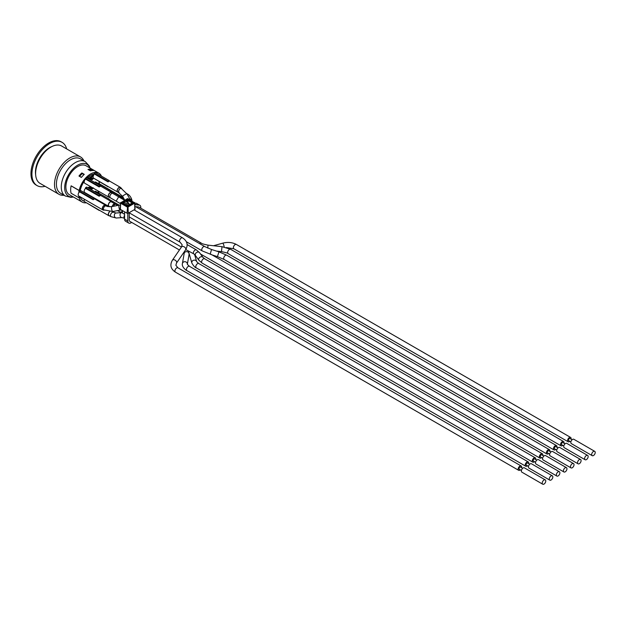 <?xml version="1.0" encoding="UTF-8"?>
<svg xmlns="http://www.w3.org/2000/svg" width="626" height="626" viewBox="0 0 626 626"><rect width="100%" height="100%" fill="white"/><g stroke="black" fill="none" stroke-linecap="round" stroke-linejoin="round"><path stroke-width="0.94" d="M549.878 451.369A2.496 1.44 120 0 0 549.417 449.664A2.496 1.44 120 0 0 546.921 451.111A2.496 1.44 120 0 0 546.921 453.991A2.496 1.44 120 0 0 548.173 453.866A2.496 1.44 120 0 0 548.626 453.537M135.615 206.682L204.772 246.605A2.496 1.44 120 0 0 202.847 247.27A2.496 1.44 120 0 0 201.752 249.79A2.496 1.44 120 0 0 202.268 250.932L210.18 254.125C212.128 255.009 212.089 254.899 210.046 253.812M138.933 207.112A2.496 1.44 120 0 0 138.839 207.05A2.496 1.44 120 0 0 138.471 206.932L135.412 206.658A2.496 1.44 120 0 0 134.973 206.705M127.227 198.951L127.344 198.708A0.571 0.571 0 0 1 127.907 198.708L134.778 202.973A0.571 0.571 0 0 0 134.496 202.511L135.099 209.014A0.892 0.516 180 0 1 134.84 209.397L128.26 213.192A0.892 0.516 180 0 1 127 213.192L120.411 209.397A0.892 0.516 180 0 1 120.153 209.014L120.755 202.511A0.571 0.571 0 0 0 120.474 202.973L127.344 198.708L128.025 198.951M129.762 221.307A2.496 1.44 120 0 1 129.746 221.299A2.496 1.44 120 0 1 129.23 220.156L129.23 212.629M131.71 222.433L130.998 222.84A4.538 2.621 -60 0 1 128.729 223.067A4.538 2.621 -60 0 1 127.79 220.986L124.574 219.139A4.538 2.621 120 0 0 125.513 221.213L128.729 223.067M127.79 213.333L127.79 220.986M124.574 219.139L124.574 211.799M140.803 208.192L140.803 207.355A4.538 2.621 -60 0 0 139.864 205.281A4.538 2.621 -60 0 0 139.199 205.07L136.139 204.796L134.833 204.045M134.887 205.046A4.538 2.621 -60 0 1 136.139 204.796M128.588 205.038L128.588 203.098L127.141 203.927L127.141 205.312M134.786 203.114L135.983 203.215L139.199 205.07M139.864 205.281L136.648 203.427A4.538 2.621 120 0 0 135.983 203.215M123.932 203.458L123.932 202.081L125.38 201.243L128.588 203.098M127.141 203.927L123.932 202.081M128.588 204.827L129.167 204.522L128.846 203.966L129.23 204.671M128.753 204.945L128.588 204.35M120.411 209.397L120.638 203.215L127.227 207.018L128.025 207.018L127.626 206.345L127 213.192M108.595 199.991A2.723 1.573 120 0 1 109.159 199.764L109.159 199.107L95.512 191.227L94.706 191.697M109.159 199.107L108.11 199.717M109.503 215.821A2.723 1.573 -60 0 1 108.838 215.704L84.753 201.799A2.723 1.573 -60 0 1 84.299 201.228A2.723 1.573 -60 0 1 84.275 201.165A2.723 1.573 -60 0 1 84.189 200.547A2.723 1.573 -60 0 1 84.361 199.537M108.838 215.704A2.723 1.573 -60 0 1 108.275 214.452A2.723 1.573 -60 0 1 109.401 211.784M109.581 211.791A2.496 1.44 120 0 0 108.439 214.358A2.496 1.44 120 0 0 108.955 215.508L110.982 216.674L116.342 218.012L122.015 217.598L124.574 218.31M99.205 210.422L85.559 202.261M99.041 182.636L98.759 183.254L99.393 183.261A2.723 1.573 -60 0 1 99.362 182.886A2.723 1.573 -60 0 1 99.37 182.823L99.041 182.636A2.723 1.573 -60 0 1 99.213 181.689M123.345 197.652L99.604 183.95A2.723 1.573 -60 0 1 99.158 183.395M114.057 192.292L100.41 184.412M109.503 206.549A2.723 1.573 -60 0 1 108.838 206.431A2.723 1.573 -60 0 1 108.275 205.179A2.723 1.573 -60 0 1 109.464 202.441A2.723 1.573 -60 0 1 111.569 201.713A2.723 1.573 -60 0 1 111.999 202.221M113.392 206.298A2.496 1.291 115.2 0 1 115.732 204.342L111.451 201.908A2.496 1.44 120 0 0 109.527 202.574A2.496 1.44 120 0 0 108.439 205.093A2.496 1.44 120 0 0 108.955 206.236L109.933 206.799M108.838 206.431L84.753 192.526A2.723 1.573 -60 0 1 84.189 191.274A2.723 1.573 -60 0 1 85.559 188.363L99.205 196.243A2.723 1.573 120 0 1 100.332 195.594L100.332 194.936L99.205 195.586L99.205 196.243M85.559 188.363L85.559 187.706L99.205 195.586M100.332 194.936L86.678 187.057L85.559 187.706M99.205 201.149L85.559 192.988M109.503 197.276A2.723 1.573 -60 0 1 108.838 197.159L84.753 183.254A2.723 1.573 -60 0 1 84.189 182.01A2.723 1.573 -60 0 1 84.275 181.29A2.723 1.573 -60 0 1 84.299 181.204A2.723 1.573 -60 0 1 85.559 179.091L99.205 186.971L99.205 186.313L85.559 178.433L86.678 177.792L100.332 185.672L99.205 186.313M108.838 197.159A2.723 1.573 -60 0 1 108.275 195.915A2.723 1.573 -60 0 1 109.464 193.168A2.723 1.573 -60 0 1 111.569 192.44A2.723 1.573 -60 0 1 111.999 192.949M116.146 201.134L118.666 196.822L111.451 192.636A2.496 1.44 120 0 0 109.527 193.309A2.496 1.44 120 0 0 108.439 195.821A2.496 1.44 120 0 0 108.955 196.963L120.442 203.646M85.559 179.091L85.559 178.433M99.205 191.595L85.559 183.715M99.205 186.971A2.723 1.573 120 0 1 100.332 186.321L100.332 185.672M118.33 192.182A2.723 1.573 -60 0 1 117.672 192.065A2.723 1.573 -60 0 1 117.109 190.813A2.723 1.573 -60 0 1 118.298 188.074A2.723 1.573 -60 0 1 120.395 187.338A2.723 1.573 -60 0 1 120.826 187.855M91.568 178.872L93.227 177.8A2.723 1.573 -60 0 1 93.024 176.908A2.723 1.573 -60 0 1 93.204 175.859L91.881 176.822L91.592 178.105L91.889 179.059L92.585 179.02L93.556 177.987A2.723 1.573 -60 0 0 93.579 178.027L92.585 179.451L91.552 179.56L91.146 178.363L91.545 176.72L92.593 175.609L93.579 175.35L93.579 175.883A2.723 1.573 -60 0 0 93.556 175.961L93.188 175.859M93.587 178.152A2.723 1.573 -60 0 1 93.579 178.152L117.672 192.065M108.04 181.219L109.159 180.57L109.159 181.219A2.723 1.573 120 0 0 108.04 181.869L94.385 173.989L94.385 173.339L108.04 181.219L108.04 181.869M93.446 175.272A2.723 1.573 -60 0 1 94.385 173.989M122.665 196.439A2.496 0.501 150.7 0 1 122.868 196.016A2.496 0.501 150.7 0 1 125.208 194.451A2.496 0.501 150.7 0 1 127.023 193.99L120.286 187.534A2.496 1.44 120 0 0 118.361 188.207A2.496 1.44 120 0 0 117.265 190.719A2.496 1.44 120 0 0 117.79 191.861L122.665 196.439L124.77 200.195M109.159 180.57L95.512 172.69L94.385 173.339M108.04 186.783L94.385 178.613M103.478 210.023A2.723 1.573 -60 0 1 102.82 209.906A2.723 1.573 -60 0 1 102.257 208.661A2.723 1.573 -60 0 1 103.446 205.915A2.723 1.573 -60 0 1 105.544 205.187A2.723 1.573 -60 0 1 105.974 205.696M112.782 211.51A2.496 0.657 78.9 0 1 111.944 210.266A2.496 0.657 78.9 0 1 111.819 206.603C108.134 206.69 106.318 206.463 106.381 205.931L105.434 205.383A2.496 1.44 120 0 0 103.509 206.056A2.496 1.44 120 0 0 102.414 208.568A2.496 1.44 120 0 0 102.93 209.71L112.782 211.51L121.295 209.906M80.3 197.19L79.126 197.863A16.745 9.672 120 0 1 78.774 196.024A2.723 1.573 -60 0 1 78.735 196.001A2.723 1.573 -60 0 1 78.172 194.756A2.723 1.573 -60 0 1 78.774 192.785A2.723 1.573 -60 0 1 79.533 191.838L93.18 199.717L93.18 199.068L79.533 191.18L80.66 190.539L94.307 198.419L93.18 199.068M79.533 191.838L79.533 191.18M93.18 204.342L79.533 196.462M93.18 199.717A2.723 1.573 120 0 1 94.307 199.068L94.307 198.419M118.799 196.9A2.723 1.573 -60 0 1 120.395 196.611A2.723 1.573 -60 0 1 120.826 197.12M108.11 190.445L109.159 189.842L109.159 190.492A2.723 1.573 120 0 0 108.595 190.727M124.347 199.444L120.286 196.807A2.496 1.44 120 0 0 118.948 196.987M109.159 189.842L95.512 181.963L94.706 182.424M90.441 186.822L90.441 189.232M90.042 188.997L90.042 186.587M88.141 187.902L88.751 187.237L89.659 188.778M91.31 179.427L90.825 178.175L91.224 176.532L92.272 175.421L93.579 175.35M87.03 177.987A15.102 8.717 -60 0 1 94.385 173.887M101.443 176.109A16.691 9.64 120 0 0 98.877 173.159A16.691 9.64 120 0 0 79.173 190.46L80.347 189.788A15.102 8.717 -60 0 1 84.299 181.204M97.726 192.511A15.047 8.686 120 0 0 98.368 191.399M94.385 173.942A15.047 8.686 120 0 0 87.061 178.011M84.275 181.29A15.047 8.686 120 0 0 80.378 189.819L79.126 190.539A16.745 9.672 120 0 0 78.774 192.785M80.418 197.26A15.047 8.686 120 0 0 83.008 200.641A15.047 8.686 120 0 0 84.275 201.165M87.82 187.722L88.751 187.237M89.721 188.817L89.721 186.407M89.017 179.138L88.775 178.739M88.055 178.582L88.055 177.917L88.986 177.753L90.207 179.826M89.956 179.404L89.956 176.822L90.676 176.775L90.676 180.092M91.091 188.935L90.653 186.939M80.339 197.213L79.173 197.879A16.691 9.64 120 0 0 82.186 202.073L69.345 194.655A16.691 9.64 -60 0 1 65.886 187.01A16.691 9.64 -60 0 1 73.172 170.217A16.691 9.64 -60 0 1 86.036 165.741L98.877 173.159M79.126 190.539L71.137 185.883A16.691 9.64 -60 0 1 71.145 185.828L79.173 190.46M82.186 202.073A16.691 9.64 120 0 0 86.028 202.816M98.548 192.988A16.691 9.64 120 0 0 99.198 191.877M81.865 172.964L84.267 174.357A16.691 9.64 120 0 0 81.38 177.416L78.97 176.023A16.691 9.64 -60 0 1 81.865 172.964L81.865 173.973M90.856 169.169L93.266 170.554A16.691 9.64 120 0 0 90.371 170.835L87.961 169.443A16.691 9.64 -60 0 1 90.856 169.169L90.856 169.732M84.299 201.228A15.102 8.717 -60 0 1 82.984 200.696A15.102 8.717 -60 0 1 80.355 197.221M98.399 191.415A15.102 8.717 -60 0 1 97.758 192.526M99.08 183.441L99.37 182.823M89.338 179.326L88.775 178.387L88.775 178.997M88.383 178.77L88.986 177.753M90.277 179.865L90.676 176.775M91.552 188.481L92.445 187.98M92.765 188.16L91.693 188.606M92.327 188.536L91.365 187.354M93.36 187.855L92.327 188.958L91.294 189.052L90.973 187.127M92.585 170.522L91.255 169.756A16.346 9.437 120 0 0 88.798 169.928M83.994 174.607L82.264 173.605A16.346 9.437 120 0 0 79.627 176.407M71.098 185.906A16.745 9.672 120 0 0 71.098 193.231L79.126 197.863M83.892 160.835A21.574 12.457 120 0 0 80.543 156.938A21.574 12.457 120 0 0 69.752 158.002A21.574 12.457 120 0 0 55.659 177.017A21.574 12.457 120 0 0 58.969 194.303A21.574 12.457 120 0 0 64.024 195.249M73.406 197.002L70.981 197.354L65.386 196.04L60.526 193.238A19.868 11.471 -60 0 1 57.482 177.314A19.868 11.471 -60 0 1 70.464 159.802A19.868 11.471 -60 0 1 80.394 158.816L85.253 161.625L89.197 165.827L90.097 168.089M80.543 156.938L61.661 146.03A21.574 12.457 120 0 0 50.87 147.102A21.574 12.457 120 0 0 36.777 166.109A21.574 12.457 120 0 0 40.087 183.402L58.969 194.303M51.95 146.523A19.985 11.534 120 0 0 49.587 147.658A19.985 11.534 120 0 0 35.659 174.748M45.095 186.29A24.977 14.421 -60 0 1 37.098 185.609A24.977 14.421 -60 0 1 33.272 165.593A24.977 14.421 -60 0 1 49.587 143.581A24.977 14.421 -60 0 1 62.076 142.345A24.977 14.421 -60 0 1 66.669 148.925M37.098 185.609L36.136 185.053A24.977 14.421 -60 0 1 32.302 165.037A24.977 14.421 -60 0 1 48.625 143.025A24.977 14.421 -60 0 1 61.113 141.789L62.076 142.345M73.211 196.885A18.397 10.619 -60 0 1 64.681 187.706A18.397 10.619 -60 0 1 77.687 165.178A18.397 10.619 -60 0 1 89.901 167.971M549.808 480.134L528.939 468.084A2.496 1.44 -60 0 1 528.422 466.941A2.496 1.44 -60 0 1 529.51 464.429A2.496 1.44 -60 0 1 531.435 463.756L552.312 475.807A2.496 1.44 120 0 0 550.387 476.48A2.496 1.44 120 0 0 549.292 478.992A2.496 1.44 120 0 0 549.808 480.134A2.496 1.44 120 0 0 552.312 478.694A2.496 1.44 120 0 0 552.312 475.807M528.477 466.378L526.349 465.149A1.252 0.72 -60 0 1 526.09 464.578A1.252 0.72 -60 0 1 526.638 463.318A1.252 0.72 -60 0 1 527.601 462.982L529.729 464.21M183.645 252.685L184.161 253.452A2.496 2.23 -170.2 0 1 189.091 254.281L188.598 251.198M528.68 463.608A2.496 1.44 120 0 0 528.219 461.902A2.496 1.44 120 0 0 526.294 462.575A2.496 1.44 120 0 0 525.206 465.087A2.496 1.44 120 0 0 525.723 466.229A2.496 1.44 120 0 0 527.428 465.775M185.781 249.571L194.553 254.32M556.874 476.057L536.005 464.007A2.496 1.44 -60 0 1 535.48 462.864A2.496 1.44 -60 0 1 536.576 460.345A2.496 1.44 -60 0 1 538.501 459.68L559.37 471.73A2.496 1.44 120 0 0 557.445 472.395A2.496 1.44 120 0 0 556.357 474.915A2.496 1.44 120 0 0 556.874 476.057A2.496 1.44 120 0 0 559.37 474.618A2.496 1.44 120 0 0 559.37 471.73M535.543 462.301L533.415 461.065A1.252 0.72 -60 0 1 533.156 460.493A1.252 0.72 -60 0 1 533.704 459.241A1.252 0.72 -60 0 1 534.667 458.905L536.795 460.133M535.746 459.531A2.496 1.44 120 0 0 535.285 457.825A2.496 1.44 120 0 0 533.36 458.49A2.496 1.44 120 0 0 532.272 461.01A2.496 1.44 120 0 0 532.789 462.152A2.496 1.44 120 0 0 534.494 461.691M563.94 471.981L543.063 459.922A2.496 1.44 -60 0 1 542.546 458.78A2.496 1.44 -60 0 1 543.642 456.268A2.496 1.44 -60 0 1 545.567 455.595L566.436 467.653A2.496 1.44 120 0 0 564.511 468.318A2.496 1.44 120 0 0 563.423 470.83A2.496 1.44 120 0 0 563.94 471.981A2.496 1.44 120 0 0 566.436 470.533A2.496 1.44 120 0 0 566.436 467.653M542.609 458.216L540.481 456.988A1.252 0.72 -60 0 1 540.222 456.417A1.252 0.72 -60 0 1 540.762 455.157A1.252 0.72 -60 0 1 541.725 454.828L543.861 456.057M542.812 455.454A2.496 1.44 120 0 0 542.351 453.748A2.496 1.44 120 0 0 540.426 454.413A2.496 1.44 120 0 0 539.338 456.925A2.496 1.44 120 0 0 539.855 458.068A2.496 1.44 120 0 0 541.56 457.614M571.006 467.896L550.129 455.845A2.496 1.44 -60 0 1 549.612 454.703A2.496 1.44 -60 0 1 550.708 452.191A2.496 1.44 -60 0 1 552.633 451.518L573.502 463.569A2.496 1.44 120 0 0 571.577 464.242A2.496 1.44 120 0 0 570.489 466.753A2.496 1.44 120 0 0 571.006 467.896A2.496 1.44 120 0 0 573.502 466.456A2.496 1.44 120 0 0 573.502 463.569M549.675 454.14L547.547 452.911A1.252 0.72 -60 0 1 547.288 452.34A1.252 0.72 -60 0 1 547.828 451.08A1.252 0.72 -60 0 1 548.791 450.743L550.927 451.98M578.072 463.819L557.195 451.769A2.496 1.44 -60 0 1 556.678 450.626A2.496 1.44 -60 0 1 557.774 448.106A2.496 1.44 -60 0 1 559.699 447.441L580.568 459.492A2.496 1.44 120 0 0 578.643 460.165A2.496 1.44 120 0 0 577.555 462.677A2.496 1.44 120 0 0 578.072 463.819A2.496 1.44 120 0 0 580.568 462.379A2.496 1.44 120 0 0 580.568 459.492M556.741 450.063L554.613 448.834A1.252 0.72 -60 0 1 554.354 448.263A1.252 0.72 -60 0 1 554.894 447.003A1.252 0.72 -60 0 1 555.857 446.667L557.985 447.895M556.944 447.293A2.496 1.44 120 0 0 556.483 445.587A2.496 1.44 120 0 0 554.558 446.252A2.496 1.44 120 0 0 553.47 448.772A2.496 1.44 120 0 0 553.987 449.914A2.496 1.44 120 0 0 555.692 449.452M585.138 459.742L564.261 447.692A2.496 1.44 -60 0 1 563.744 446.541A2.496 1.44 -60 0 1 564.832 444.03A2.496 1.44 -60 0 1 566.757 443.365L587.634 455.415A2.496 1.44 120 0 0 585.709 456.08A2.496 1.44 120 0 0 584.621 458.6A2.496 1.44 120 0 0 585.138 459.742A2.496 1.44 120 0 0 587.634 458.295A2.496 1.44 120 0 0 587.634 455.415M563.807 445.978L561.678 444.75A1.252 0.72 -60 0 1 561.42 444.178A1.252 0.72 -60 0 1 561.96 442.926A1.252 0.72 -60 0 1 562.923 442.59L565.051 443.818M564.003 443.216A2.496 1.44 120 0 0 563.549 441.51A2.496 1.44 120 0 0 561.624 442.175A2.496 1.44 120 0 0 560.536 444.687A2.496 1.44 120 0 0 561.053 445.837A2.496 1.44 120 0 0 562.758 445.376M592.204 455.658L571.327 443.607A2.496 1.44 -60 0 1 570.81 442.465A2.496 1.44 -60 0 1 571.898 439.953A2.496 1.44 -60 0 1 573.823 439.28L594.7 451.33A2.496 1.44 120 0 0 592.775 452.003A2.496 1.44 120 0 0 591.687 454.515A2.496 1.44 120 0 0 592.204 455.658A2.496 1.44 120 0 0 594.7 454.218A2.496 1.44 120 0 0 594.7 451.33M570.873 441.901L568.737 440.673A1.252 0.72 -60 0 1 568.478 440.101A1.252 0.72 -60 0 1 569.026 438.842A1.252 0.72 -60 0 1 569.989 438.513L572.117 439.742M571.068 439.131A2.496 1.44 120 0 0 570.615 437.425A2.496 1.44 120 0 0 568.69 438.098A2.496 1.44 120 0 0 567.602 440.61A2.496 1.44 120 0 0 568.118 441.753A2.496 1.44 120 0 0 569.824 441.299M542.742 484.211L521.873 472.16A2.496 1.44 -60 0 1 521.356 471.018A2.496 1.44 -60 0 1 522.444 468.506A2.496 1.44 -60 0 1 524.369 467.833L545.246 479.884A2.496 1.44 120 0 0 543.321 480.557A2.496 1.44 120 0 0 542.226 483.069A2.496 1.44 120 0 0 542.742 484.211A2.496 1.44 120 0 0 545.246 482.771A2.496 1.44 120 0 0 545.246 479.884M521.411 470.455L519.283 469.226A1.252 0.72 -60 0 1 519.024 468.655A1.252 0.72 -60 0 1 519.572 467.395A1.252 0.72 -60 0 1 520.535 467.066L522.663 468.295M521.615 467.685A2.496 1.44 120 0 0 521.161 465.979A2.496 1.44 120 0 0 519.236 466.652A2.496 1.44 120 0 0 518.14 469.164A2.496 1.44 120 0 0 518.657 470.306A2.496 1.44 120 0 0 520.362 469.852M120.372 204.976L119.183 205.164A2.496 0.657 78.9 0 0 119.308 208.818A2.496 0.657 78.9 0 0 119.676 209.663A2.496 0.657 78.9 0 0 120.145 210.062M204.772 246.605L211.557 249.508L210.18 254.125M124.574 215.289A2.496 1.44 120 0 0 123.995 217.136A2.496 1.44 120 0 0 124.511 218.278M129.832 204.319L129.073 203.943A0.454 0.454 0 0 1 129.269 204.17L129.425 204.553M132.031 203.051L132.446 202.081L128.432 199.757L128.025 200.437L132.203 202.957M127.947 202.722L128.025 200.437L127.227 200.437L126.82 199.757L122.806 202.081L123.048 202.957M128.033 205.469L132.039 203.215M132.446 203.004A1.135 0.657 0 0 0 132.446 202.081M128.432 199.757A1.135 0.657 0 0 0 126.82 199.757M122.806 202.081A1.135 0.657 0 0 0 122.806 203.004L127.219 205.469M123.212 203.215L122.806 203.004M126.82 205.32A1.135 0.657 0 0 0 128.432 205.32M123.22 203.051L123.932 202.331M125.599 201.369L127.227 200.437L127.297 202.347M134.207 202.542L127.626 206.345L121.045 202.542L127.626 198.739L134.207 202.542M128.26 213.192L128.025 207.018L134.613 203.215L134.84 209.397M65.386 196.04A19.868 11.471 -60 0 1 61.27 186.939A19.868 11.471 -60 0 1 75.316 162.603A19.868 11.471 -60 0 1 85.253 161.625M528.219 461.902L189.467 266.324A2.496 1.44 120 0 0 187.542 266.989A2.496 1.44 120 0 0 186.446 269.509A2.496 1.44 120 0 0 186.971 270.651L525.723 466.229M189.467 266.324L187.346 264.352A2.496 2.23 -170.2 0 0 182.416 263.53C181.43 266.817 186.266 270.565 186.971 270.651M112.203 211.611L115.974 213.028L121.593 212.621A2.496 1.808 85.8 0 0 120.231 216.166A2.496 1.808 85.8 0 0 122.015 217.598M115.974 213.028A2.496 1.808 85.8 0 0 115.63 213.098A2.496 1.808 85.8 0 0 114.558 216.58A2.496 1.808 85.8 0 0 116.342 218.012M113.478 212.347A2.496 1.44 120 0 0 112.57 212.308A2.496 1.44 120 0 0 110.458 215.532A2.496 1.44 120 0 0 110.982 216.674M194.694 254.79L196.65 261.66A2.496 2.214 164.1 0 0 191.846 263.03C193.559 266.003 195.046 267.615 196.298 267.881L532.789 462.152M535.285 457.825L198.802 263.554A2.496 1.44 120 0 0 196.877 264.227A2.496 1.44 120 0 0 195.781 266.739A2.496 1.44 120 0 0 196.298 267.881M187.158 244.594L196.353 249.899L199.553 252.685A2.496 1.878 143.9 0 0 196.963 252.317A2.496 1.878 143.9 0 0 195.234 254.719A2.496 1.878 143.9 0 0 195.515 255.627L194.576 254.704M196.353 249.899A2.496 1.44 120 0 0 194.428 250.572A2.496 1.44 120 0 0 193.332 253.084A2.496 1.44 120 0 0 193.395 253.585M122.062 210.344A2.496 1.291 115.2 0 0 121.749 211.791A2.496 1.291 115.2 0 0 122.258 212.934L124.574 214.233M122.751 210.743A2.496 1.44 120 0 0 122.931 213.286M542.351 453.748L204.632 258.765A2.496 1.44 120 0 0 202.707 259.43A2.496 1.44 120 0 0 201.619 261.95A2.496 1.44 120 0 0 202.135 263.092L539.855 458.068M204.632 258.765L202.965 257.364A2.496 1.878 143.9 0 0 200.375 256.996A2.496 1.878 143.9 0 0 198.645 259.399A2.496 1.878 143.9 0 0 198.927 260.306L202.135 263.092M115.059 203.99A2.496 1.44 120 0 0 112.117 206.549M134.042 209.851L182.573 237.872A2.496 1.44 120 0 0 180.538 238.662A2.496 1.44 120 0 0 179.576 241.331A2.496 1.44 120 0 0 180.077 242.199L182.158 244.766L181.509 246.965L172.393 260.236C169.669 265.017 170.687 268.984 175.444 272.154L518.657 470.306M182.573 237.872C187.331 241.033 188.348 245.009 185.625 249.79A2.496 1.628 -145.5 0 0 184.49 247.035A2.496 1.628 -145.5 0 0 181.509 246.965M122.375 198.012A2.496 1.44 120 0 0 121.021 198.199M211.557 249.508L218.951 251.863L226.722 255.197A2.496 1.44 120 0 0 223.897 257.364A2.496 1.44 120 0 0 223.709 258.381A2.496 1.44 120 0 0 224.225 259.524L553.987 449.914M218.951 251.863L217.433 256.621L224.225 259.524M112.86 193.45A2.496 1.44 120 0 0 110.935 194.115A2.496 1.44 120 0 0 109.84 196.634A2.496 1.44 120 0 0 110.356 197.777M138.737 206.995L201.314 243.123A2.496 1.44 120 0 0 199.577 243.608M201.314 243.123C201.392 243.561 203.622 244.234 208.012 245.142L207.769 248.099M208.012 245.142L222.003 246.667L221.463 251.629C225.853 252.536 228.083 253.209 228.161 253.64L561.053 445.837M222.003 246.667L230.658 249.312A2.496 1.44 120 0 0 228.866 249.852A2.496 1.44 120 0 0 227.668 252.161A2.496 1.44 120 0 0 227.645 252.497A2.496 1.44 120 0 0 228.161 253.64M121.655 188.324A2.496 1.44 120 0 0 119.73 188.997A2.496 1.44 120 0 0 118.635 191.509A2.496 1.44 120 0 0 119.159 192.651M570.615 437.425L236.393 244.469A2.496 1.44 120 0 0 234.468 245.134A2.496 1.44 120 0 0 233.381 247.653A2.496 1.44 120 0 0 233.388 247.841A2.496 1.44 120 0 0 233.897 248.796L568.118 441.753M236.393 244.469C232.301 242.309 227.723 241.879 222.66 243.185A2.496 0.548 74.4 0 1 223.49 244.343A2.496 0.548 74.4 0 1 224.155 246.84A2.496 0.548 74.4 0 1 224.171 246.988M131.953 201.048L131.89 200.492A2.496 1.792 173.5 0 0 129.825 198.982M131.89 200.492C132.227 200.946 131.139 195.797 127.305 193.904A2.496 1.44 120 0 0 126.906 193.794M521.161 465.979L177.94 267.826A2.496 1.44 120 0 0 176.016 268.499A2.496 1.44 120 0 0 174.928 271.011A2.496 1.44 120 0 0 175.444 272.154M185.625 249.79L176.509 263.061A2.496 1.628 -145.5 0 0 176.689 262.184A2.496 1.628 -145.5 0 0 174.795 259.978A2.496 1.628 -145.5 0 0 172.393 260.236M106.381 205.931A2.496 1.44 120 0 0 104.456 206.603A2.496 1.44 120 0 0 103.36 209.115A2.496 1.44 120 0 0 103.885 210.258M200.508 253.992L546.921 453.991M211.651 254.657L549.417 449.664M186.391 241.761L202.268 250.932M129.739 221.291L179.435 249.985M123.04 202.996L127.109 205.297L128.142 205.297L132.211 202.996M109.159 199.397L119.159 205.164L111.819 206.603M100.332 195.226L111.569 201.713M100.332 185.953L111.569 192.44M109.159 180.851L120.395 187.338M78.735 196.001L102.82 209.906M94.307 198.7L105.544 205.187M109.159 190.124L120.395 196.611M83.008 200.641L82.358 200.265M187.346 264.352L189.091 254.281M184.169 253.428L182.416 263.53M189.162 253.608L191.846 263.03M198.802 263.554L196.65 261.66M117.336 210.618L122.258 212.934M115.732 204.342L117.978 205.398M129.23 216.925L181.438 247.067M195.515 255.627L198.927 260.306M199.553 252.685L202.965 257.364M129.23 212.84L180.077 242.199M226.722 255.197L556.483 445.587M212.128 254.939L217.433 256.621M118.666 196.822L124.605 200.297M216.533 251.089L221.463 251.629M230.658 249.312L563.549 441.51M127.023 193.99L130.513 200.21M233.897 248.796L226.401 247.536M213.536 245.736L222.66 243.185M126.804 193.622L127.305 193.904M177.94 267.826L175.859 265.26L176.509 263.061"/></g></svg>
